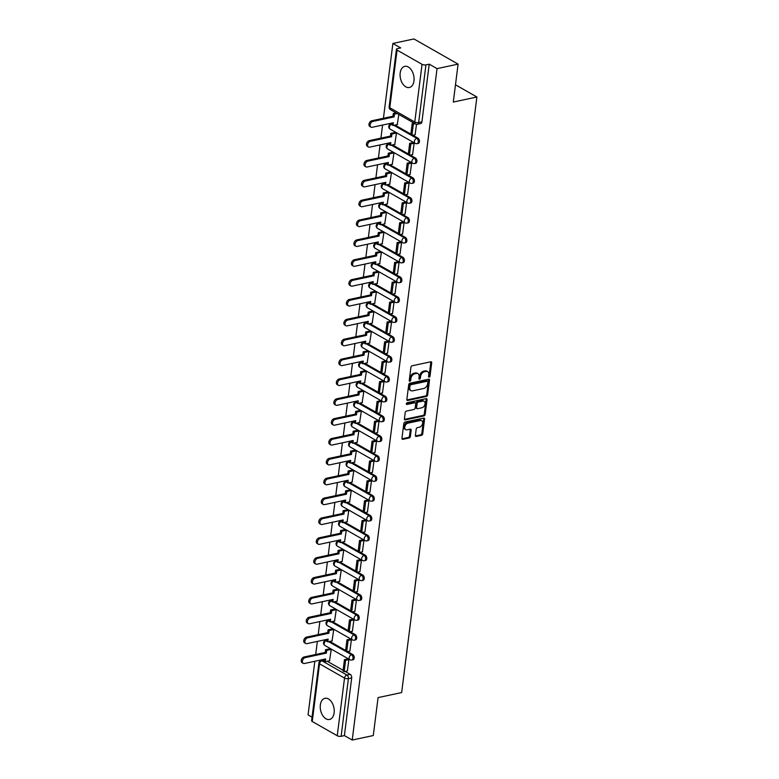 <?xml version="1.0" encoding="UTF-8"?>
<svg xmlns="http://www.w3.org/2000/svg" width="779" height="779" viewBox="0 0 779 779"><rect width="100%" height="100%" fill="white"/><g stroke="black" fill="none" stroke-linecap="round" stroke-linejoin="round"><path stroke-width="1.17" d="M429.19 377.124A0.954 0.652 119.7 0 0 430.027 376.091L431.702 362.81A1.363 0.925 119.7 0 0 430.816 361.787L412.12 365.789A1.363 0.925 119.7 0 0 410.923 367.26L409.248 380.541A0.954 0.652 119.7 0 0 410.708 380.23L410.923 378.506A4.362 2.97 119.7 0 1 414.749 373.803L416.307 373.462A4.362 2.97 119.7 0 1 417.963 373.677A4.362 2.97 119.7 0 1 419.131 376.754L418.907 378.467A0.954 0.652 119.7 0 0 420.368 378.156L420.582 376.442A4.362 2.97 119.7 0 1 424.409 371.729L425.967 371.398A4.362 2.97 119.7 0 1 427.622 371.612A4.362 2.97 119.7 0 1 428.791 374.68L428.567 376.403A0.954 0.652 119.7 0 0 429.19 377.124M428.557 376.51A0.954 0.652 119.7 0 0 429.141 375.585L430.816 362.313A1.363 0.925 119.7 0 0 430.787 361.797M409.238 380.649A0.954 0.652 119.7 0 0 409.822 379.724L410.036 378.01L410.923 378.506M418.898 378.575A0.954 0.652 119.7 0 0 419.482 377.659L419.696 375.936L420.582 376.442M334.123 712.814A10.828 6.777 -102.1 0 0 324.97 698.305A10.828 6.777 -102.1 0 0 320.344 704.966A10.828 6.777 -102.1 0 0 329.498 719.475A10.828 6.777 -102.1 0 0 334.123 712.814M413.961 80.86A10.828 6.777 -102.1 0 0 404.798 66.351A10.828 6.777 -102.1 0 0 400.182 73.002A10.828 6.777 -102.1 0 0 409.335 87.511A10.828 6.777 -102.1 0 0 413.961 80.86M415.402 435.422A1.363 0.925 119.7 0 0 416.288 436.444L421.527 435.325A1.363 0.925 119.7 0 0 422.724 433.854L424.584 419.112A1.363 0.925 119.7 0 0 423.708 418.08L405.012 422.082A1.363 0.925 119.7 0 0 403.814 423.552L401.954 438.304A1.363 0.925 119.7 0 0 402.831 439.327L409.17 437.973A1.363 0.925 119.7 0 0 410.367 436.503L411.166 430.193A1.363 0.925 119.7 0 0 410.28 429.161L407.144 429.833A3.642 2.483 119.7 0 1 405.762 429.657A3.642 2.483 119.7 0 1 405.002 426.162A3.642 2.483 119.7 0 1 407.982 423.153L420.29 420.514A3.642 2.483 119.7 0 1 421.673 420.689A3.642 2.483 119.7 0 1 422.432 424.185A3.642 2.483 119.7 0 1 419.453 427.204L417.398 427.642A1.363 0.925 119.7 0 0 416.2 429.112L415.402 435.422M422.052 64.326L397.066 50.08A2.775 1.052 7.2 0 1 396.433 49.272A2.775 1.052 7.2 0 1 397.417 48.619L400.698 47.918L392.879 43.458L413.941 38.95L458.091 64.121L453.3 102.059L476.894 97.005L401.662 692.55L378.068 697.604L373.277 735.542L352.215 740.05L437.038 68.63L429.219 64.17L425.938 64.871L418.654 122.546A2.775 1.733 77.9 0 1 417.466 124.25L420.748 123.549A2.775 1.733 77.9 0 0 421.936 121.845L418.654 122.546A2.775 1.052 7.2 0 1 414.769 121.991L422.052 64.326A2.775 1.052 7.2 0 0 425.938 64.871M458.091 64.121L437.038 68.63M426.434 396.462A1.363 0.925 119.7 0 0 427.632 394.992L429.502 380.249A1.363 0.925 119.7 0 0 428.616 379.217L409.92 383.219A1.363 0.925 119.7 0 0 408.722 384.69L406.862 399.442A1.363 0.925 119.7 0 0 407.738 400.464L426.434 396.462L425.558 395.956A1.363 0.925 119.7 0 0 426.756 394.486L428.616 379.743A1.363 0.925 119.7 0 0 428.586 379.227M427.048 399.676L425.178 414.418A1.363 0.925 119.7 0 1 423.98 415.898L405.284 419.9A1.363 0.925 119.7 0 1 404.408 418.868L405.207 412.558A1.363 0.925 119.7 0 1 406.404 411.088L413.98 409.462A1.363 0.925 119.7 0 0 415.178 407.992L415.713 403.804A1.363 0.925 119.7 0 0 414.827 402.782L406.93 404.467A0.954 0.652 119.7 0 1 407.154 402.724L426.162 398.653A1.363 0.925 119.7 0 1 427.048 399.676L426.162 399.169L424.302 413.922L425.178 414.418M327.268 661.274L343.111 670.31M345.107 671.449L350.238 674.371L346.957 675.072A2.775 1.733 77.9 0 1 348.408 678.626L341.124 736.301A2.775 1.052 -172.8 0 1 337.239 735.746L312.243 721.5A2.775 1.052 -172.8 0 1 311.61 720.702L318.893 663.026A2.775 1.052 -172.8 0 0 319.526 663.825L312.243 721.5M392.879 43.458L383.434 118.272M382.577 125.059L380.921 138.136M380.064 144.913L378.409 157.991M377.552 164.778L375.906 177.855M375.05 184.633L373.394 197.71M372.537 204.497L370.882 217.575M370.025 224.352L368.379 237.429M367.522 244.217L365.867 257.294M365.01 264.071L363.355 277.158M362.498 283.936L360.852 297.013M359.995 303.8L358.34 316.878M357.483 323.655L355.828 336.732M354.971 343.52L353.325 356.597M352.468 363.374L350.813 376.452M349.956 383.239L348.301 396.316M347.444 403.094L345.798 416.171M344.941 422.958L343.286 436.036M342.429 442.813L340.774 455.89M339.917 462.677L338.271 475.755M337.414 482.532L335.759 495.619M334.902 502.397L333.256 515.474M332.399 522.251L330.744 535.339M329.887 542.116L328.232 555.193M327.375 561.98L325.729 575.058M324.872 581.835L323.217 594.913M322.36 601.7L320.705 614.777M319.848 621.554L318.202 634.632M317.345 641.419L315.69 654.496M314.833 661.274L308.065 714.879L312.058 717.157M352.215 740.05L344.396 735.6L341.124 736.301M397.271 124.572L398.829 114.435M415.11 134.738L416.512 124.289M412.597 154.602L414.126 143.19L412.773 142.635M394.758 144.427L396.462 133.121L395.128 132.43M410.095 174.457L411.614 163.045L410.27 162.499M392.256 164.291L393.96 152.976L392.626 152.285M407.583 194.322L409.111 182.909L407.758 182.354M389.743 184.156L391.447 172.841L390.113 172.149M405.07 214.176L406.599 202.764L405.246 202.219M387.231 204.01L388.935 192.695L387.601 192.004M402.568 234.041L404.087 222.628L402.743 222.073M384.729 223.875L386.433 212.56L385.099 211.869M400.055 253.896L401.584 242.483L400.231 241.938M382.216 243.73L383.92 232.415L382.586 231.723M397.543 273.76L399.072 262.348L397.718 261.802M379.704 263.594L381.408 252.279L380.074 251.588M395.041 293.615L396.56 282.202L395.216 281.657M377.202 283.449L378.906 272.144L377.572 271.452M392.528 313.479L394.057 302.067L392.704 301.522M374.689 303.313L376.393 291.998L375.059 291.307M390.016 333.344L391.545 321.931L390.191 321.376M372.177 323.168L373.881 311.863L372.547 311.172M387.514 353.199L389.033 341.786L387.689 341.241M369.674 343.033L371.379 331.718L370.044 331.026M385.001 373.063L386.53 361.651L385.177 361.096M367.162 362.887L368.866 351.582L367.532 350.891M382.489 392.918L384.018 381.506L382.664 380.96M364.65 382.752L366.354 371.437L365.03 370.746M379.986 412.782L381.515 401.37L380.162 400.815M362.147 402.616L363.851 391.301L362.517 390.61M377.474 432.637L379.003 421.225L377.649 420.679M359.635 422.471L361.339 411.156L360.005 410.465M374.962 452.502L376.491 441.089L375.147 440.534M357.133 442.336L358.827 431.021L357.503 430.329M372.459 472.356L373.988 460.944L372.635 460.399M354.62 462.19L356.324 450.875L354.99 450.184M369.947 492.221L371.476 480.809L370.122 480.253M352.108 482.055L353.812 470.74L352.478 470.049M367.435 512.076L368.964 500.663L367.62 500.118M349.605 501.91L351.3 490.604L349.975 489.913M364.932 531.94L366.461 520.528L365.108 519.982M347.093 521.774L348.797 510.459L347.463 509.768M362.42 551.805L363.949 540.383L362.595 539.837M344.581 541.629L346.285 530.324L344.951 529.632M359.917 571.659L361.437 560.247L360.093 559.702M342.078 561.493L343.773 550.178L342.448 549.487M357.405 591.524L358.934 580.112L357.58 579.557M339.566 581.348L341.27 570.043L339.936 569.352M354.893 611.379L356.422 599.966L355.068 599.421M337.054 601.213L338.758 589.898L337.424 589.206M352.39 631.243L353.909 619.831L352.566 619.276M334.551 621.067L336.255 609.762L334.921 609.071M349.878 651.098L351.407 639.686L350.053 639.14M332.039 640.932L333.743 629.617L332.409 628.926M347.366 670.962L348.895 659.55L347.541 658.995M329.527 660.796L331.231 649.482L329.897 648.79M329.78 641.419L345.623 650.446M347.619 651.585L352.751 654.516L351.582 654.759A2.775 1.733 77.9 0 1 353.053 657.642A2.775 1.733 77.9 0 1 351.845 660.017L353.014 659.774A2.775 1.733 -102.1 0 0 354.221 657.388A2.775 1.733 -102.1 0 0 352.751 654.516M332.282 621.554L348.135 630.591M350.122 631.72L355.263 634.651L354.094 634.904A2.775 1.733 77.9 0 1 355.565 637.777A2.775 1.733 77.9 0 1 354.357 640.163L355.516 639.91A2.775 1.733 -102.1 0 0 356.724 637.534A2.775 1.733 -102.1 0 0 355.263 634.651M334.795 601.7L350.638 610.726M352.634 611.866L357.765 614.787L356.607 615.04A2.775 1.733 77.9 0 1 358.067 617.922A2.775 1.733 77.9 0 1 356.86 620.298L358.028 620.055A2.775 1.733 -102.1 0 0 359.236 617.669A2.775 1.733 -102.1 0 0 357.765 614.787M337.307 581.835L353.15 590.871M355.146 592.001L360.278 594.932L359.109 595.185A2.775 1.733 77.9 0 1 360.58 598.058A2.775 1.733 77.9 0 1 359.372 600.443L360.541 600.19A2.775 1.733 -102.1 0 0 361.748 597.814A2.775 1.733 -102.1 0 0 360.278 594.932M339.81 561.98L355.662 571.007M357.649 572.146L362.79 575.068L361.622 575.321A2.775 1.733 77.9 0 1 363.092 578.203A2.775 1.733 77.9 0 1 361.884 580.579L363.043 580.336A2.775 1.733 -102.1 0 0 364.251 577.95A2.775 1.733 -102.1 0 0 362.79 575.068M342.322 542.116L358.165 551.152M360.161 552.282L365.293 555.213L364.134 555.456A2.775 1.733 77.9 0 1 365.594 558.339A2.775 1.733 77.9 0 1 364.387 560.724L365.555 560.471A2.775 1.733 -102.1 0 0 366.763 558.085A2.775 1.733 -102.1 0 0 365.293 555.213M344.834 522.261L360.677 531.288M362.663 532.427L367.805 535.348L366.636 535.601A2.775 1.733 77.9 0 1 368.107 538.484A2.775 1.733 77.9 0 1 366.899 540.86L368.058 540.607A2.775 1.733 -102.1 0 0 369.275 538.231A2.775 1.733 -102.1 0 0 367.805 535.348M347.337 502.397L363.18 511.433M365.176 512.563L370.307 515.494L369.149 515.737A2.775 1.733 77.9 0 1 370.619 518.619A2.775 1.733 77.9 0 1 369.412 521.005L370.57 520.752A2.775 1.733 -102.1 0 0 371.778 518.366A2.775 1.733 -102.1 0 0 370.307 515.494M349.849 482.532L365.692 491.568M367.688 492.708L372.82 495.629L371.661 495.882A2.775 1.733 77.9 0 1 373.122 498.755A2.775 1.733 77.9 0 1 371.914 501.14L373.083 500.887A2.775 1.733 -102.1 0 0 374.29 498.511A2.775 1.733 -102.1 0 0 372.82 495.629M352.361 462.677L368.204 471.704M370.191 472.843L375.332 475.774L374.163 476.018A2.775 1.733 77.9 0 1 375.634 478.9A2.775 1.733 77.9 0 1 374.426 481.276L375.585 481.033A2.775 1.733 -102.1 0 0 376.802 478.647A2.775 1.733 -102.1 0 0 375.332 475.774M354.864 442.813L370.707 451.849M372.703 452.988L377.834 455.91L376.676 456.163A2.775 1.733 77.9 0 1 378.146 459.035A2.775 1.733 77.9 0 1 376.939 461.421L378.097 461.168A2.775 1.733 -102.1 0 0 379.305 458.792A2.775 1.733 -102.1 0 0 377.834 455.91M357.376 422.958L373.219 431.985M375.215 433.124L380.347 436.055L379.188 436.298A2.775 1.733 77.9 0 1 380.649 439.181A2.775 1.733 77.9 0 1 379.441 441.557L380.61 441.313A2.775 1.733 -102.1 0 0 381.817 438.928A2.775 1.733 -102.1 0 0 380.347 436.055M359.879 403.094L375.731 412.13M377.718 413.26L382.859 416.19L381.691 416.444A2.775 1.733 77.9 0 1 383.161 419.316A2.775 1.733 77.9 0 1 381.953 421.702L383.112 421.449A2.775 1.733 -102.1 0 0 384.329 419.073A2.775 1.733 -102.1 0 0 382.859 416.19M362.391 383.239L378.234 392.265M380.23 393.405L385.362 396.336L384.203 396.579A2.775 1.733 77.9 0 1 385.673 399.461A2.775 1.733 77.9 0 1 384.466 401.837L385.624 401.594A2.775 1.733 -102.1 0 0 386.832 399.208A2.775 1.733 -102.1 0 0 385.362 396.336M364.903 363.374L380.746 372.411M382.742 373.54L387.874 376.471L386.715 376.724A2.775 1.733 77.9 0 1 388.176 379.597A2.775 1.733 77.9 0 1 386.968 381.983L388.137 381.729A2.775 1.733 -102.1 0 0 389.344 379.354A2.775 1.733 -102.1 0 0 387.874 376.471M367.406 343.52L383.258 352.546M385.245 353.685L390.386 356.607L389.218 356.86A2.775 1.733 77.9 0 1 390.688 359.742A2.775 1.733 77.9 0 1 389.481 362.118L390.639 361.875A2.775 1.733 -102.1 0 0 391.856 359.489A2.775 1.733 -102.1 0 0 390.386 356.607M369.918 323.655L385.761 332.691M387.757 333.821L392.889 336.752L391.73 337.005A2.775 1.733 77.9 0 1 393.2 339.878A2.775 1.733 77.9 0 1 391.983 342.263L393.152 342.01A2.775 1.733 -102.1 0 0 394.359 339.634A2.775 1.733 -102.1 0 0 392.889 336.752M372.43 303.8L388.273 312.827M390.269 313.966L395.401 316.887L394.232 317.141A2.775 1.733 77.9 0 1 395.703 320.023A2.775 1.733 77.9 0 1 394.495 322.399L395.664 322.155A2.775 1.733 -102.1 0 0 396.871 319.77A2.775 1.733 -102.1 0 0 395.401 316.887M374.933 283.936L390.785 292.972M392.772 294.102L397.913 297.033L396.745 297.276A2.775 1.733 77.9 0 1 398.215 300.158A2.775 1.733 77.9 0 1 397.008 302.544L398.166 302.291A2.775 1.733 -102.1 0 0 399.374 299.905A2.775 1.733 -102.1 0 0 397.913 297.033M377.445 264.071L393.288 273.108M395.284 274.247L400.416 277.168L399.257 277.421A2.775 1.733 77.9 0 1 400.727 280.304A2.775 1.733 77.9 0 1 399.51 282.68L400.679 282.426A2.775 1.733 -102.1 0 0 401.886 280.05A2.775 1.733 -102.1 0 0 400.416 277.168M379.957 244.217L395.8 253.253M397.796 254.382L402.928 257.313L401.76 257.557A2.775 1.733 77.9 0 1 403.23 260.439A2.775 1.733 77.9 0 1 402.022 262.825L403.191 262.572A2.775 1.733 -102.1 0 0 404.398 260.186A2.775 1.733 -102.1 0 0 402.928 257.313M382.46 224.352L398.312 233.388M400.299 234.528L405.44 237.449L404.272 237.702A2.775 1.733 77.9 0 1 405.742 240.575A2.775 1.733 77.9 0 1 404.535 242.96L405.693 242.707A2.775 1.733 -102.1 0 0 406.901 240.331A2.775 1.733 -102.1 0 0 405.44 237.449M384.972 204.497L400.815 213.524M402.811 214.663L407.943 217.594L406.784 217.838A2.775 1.733 77.9 0 1 408.254 220.72A2.775 1.733 77.9 0 1 407.037 223.096L408.206 222.852A2.775 1.733 -102.1 0 0 409.413 220.467A2.775 1.733 -102.1 0 0 407.943 217.594M387.484 184.633L403.327 193.669M405.323 194.808L410.455 197.73L409.287 197.983A2.775 1.733 77.9 0 1 410.757 200.855A2.775 1.733 77.9 0 1 409.55 203.241L410.718 202.988A2.775 1.733 -102.1 0 0 411.925 200.612A2.775 1.733 -102.1 0 0 410.455 197.73M389.987 164.778L405.84 173.805M407.826 174.944L412.967 177.875L411.799 178.118A2.775 1.733 77.9 0 1 413.269 181.001A2.775 1.733 77.9 0 1 412.062 183.377L413.221 183.133A2.775 1.733 -102.1 0 0 414.428 180.747A2.775 1.733 -102.1 0 0 412.967 177.875M392.499 144.913L408.342 153.95M410.338 155.079L415.47 158.01L414.311 158.264A2.775 1.733 77.9 0 1 415.782 161.136A2.775 1.733 77.9 0 1 414.564 163.522L415.733 163.269A2.775 1.733 -102.1 0 0 416.94 160.893A2.775 1.733 -102.1 0 0 415.47 158.01M395.011 125.059L410.854 134.085M412.851 135.225L417.982 138.156L416.814 138.399A2.775 1.733 77.9 0 1 418.284 141.281A2.775 1.733 77.9 0 1 417.077 143.657L418.245 143.414A2.775 1.733 -102.1 0 0 419.453 141.028A2.775 1.733 -102.1 0 0 417.982 138.156M476.894 97.005L455.481 84.794M344.396 735.6L351.689 677.925A2.775 1.733 -102.1 0 0 350.238 674.371M429.219 64.17L421.936 121.845M427.622 371.612L426.736 371.106A4.362 2.97 119.7 0 0 425.081 370.892L425.967 371.398M419.696 375.936A4.362 2.97 119.7 0 1 423.523 371.223L425.081 370.892M417.963 373.677L417.077 373.17A4.362 2.97 119.7 0 0 415.421 372.966L416.307 373.462M410.036 378.01A4.362 2.97 119.7 0 1 413.863 373.297L415.421 372.966M406.891 399.958L425.558 395.956M427.875 381.934A0.954 0.652 119.7 0 0 427.252 381.213L410.845 384.729A0.954 0.652 119.7 0 0 410.007 385.761L409.773 387.572A4.362 2.97 119.7 0 0 410.942 390.639A4.362 2.97 119.7 0 0 412.597 390.854L423.815 388.458A4.362 2.97 119.7 0 0 427.642 383.745L427.875 381.934M426.96 381.038A0.954 0.652 119.7 0 0 426.376 380.707L427.252 381.213M410.942 390.639L410.056 390.143A4.362 2.97 119.7 0 1 408.897 387.066L409.121 385.254A0.954 0.652 119.7 0 1 409.958 384.222L426.376 380.707M404.437 419.384L423.104 415.392A1.363 0.925 119.7 0 0 424.302 413.922M415.343 402.84L414.457 402.344A1.363 0.925 119.7 0 0 413.941 402.276L406.307 403.911M421.848 407.777A3.642 2.483 119.7 0 0 424.837 404.768A3.642 2.483 119.7 0 0 424.078 401.273A3.642 2.483 119.7 0 0 422.695 401.097L418.362 402.022A1.363 0.925 119.7 0 0 417.164 403.493L416.638 407.68A1.363 0.925 119.7 0 0 417.515 408.712L421.848 407.777M424.078 401.273L423.192 400.766A3.642 2.483 119.7 0 0 421.809 400.591L422.695 401.097M416.999 408.644L416.113 408.138A1.363 0.925 119.7 0 1 415.752 407.174L416.278 402.986A1.363 0.925 119.7 0 1 417.476 401.516L421.809 400.591M426.162 399.169A1.363 0.925 119.7 0 0 426.123 398.653M421.673 420.689L420.796 420.193A3.642 2.483 119.7 0 0 419.414 420.008L420.29 420.514M405.762 429.657L404.876 429.151A3.642 2.483 119.7 0 1 404.116 425.665A3.642 2.483 119.7 0 1 407.105 422.646L419.414 420.008M401.983 438.82L408.284 437.467A1.363 0.925 119.7 0 0 409.481 435.997L410.28 429.687A1.363 0.925 119.7 0 0 410.251 429.171M416.288 436.444L415.45 435.967L420.65 434.818A1.363 0.925 119.7 0 0 421.848 433.348L423.708 418.605A1.363 0.925 119.7 0 0 423.669 418.089M370.989 127.123L369.84 126.471A3.194 2.171 -60.3 0 1 369.178 123.403A3.194 2.171 -60.3 0 1 371.797 120.764L372.937 121.417A3.194 2.171 119.7 0 0 370.327 124.056A3.194 2.171 119.7 0 0 370.989 127.123A3.194 2.171 119.7 0 0 372.196 127.279L393.366 122.741L393.015 125.477L397.553 124.513M393.015 125.477L391.866 124.825L392.1 123.014M371.797 120.764L392.957 116.237L393.298 113.5L394.447 114.153L397.261 113.549M396.122 112.897L393.298 113.5M413.951 123.063L412.198 123.442L410.767 134.767L411.916 135.419L413.347 124.095L415.1 123.715M411.916 135.419L415.197 134.718M412.198 123.442L413.347 124.095M372.937 121.417L394.106 116.889L394.447 114.153M394.106 116.889L392.957 116.237M368.477 146.978L367.337 146.325A3.194 2.171 -60.3 0 1 366.666 143.268A3.194 2.171 -60.3 0 1 369.285 140.629L370.434 141.281A3.194 2.171 119.7 0 0 367.815 143.92A3.194 2.171 119.7 0 0 368.477 146.978A3.194 2.171 119.7 0 0 369.694 147.134L390.854 142.606L390.513 145.342L395.041 144.368M390.513 145.342L389.364 144.69L389.588 142.878M369.285 140.629L390.445 136.091L390.795 133.355L391.944 134.007L396.365 133.063M395.216 132.411L390.795 133.355M413.055 142.576L409.686 143.297L408.254 154.632L409.403 155.284L410.835 143.949L414.116 143.248M409.403 155.284L412.685 154.583M409.686 143.297L410.835 143.949M370.434 141.281L391.594 136.744L391.944 134.007M391.594 136.744L390.445 136.091M365.974 166.842L364.825 166.19A3.194 2.171 -60.3 0 1 364.163 163.123A3.194 2.171 -60.3 0 1 366.773 160.484L367.922 161.136A3.194 2.171 119.7 0 0 365.312 163.785A3.194 2.171 119.7 0 0 365.974 166.842A3.194 2.171 119.7 0 0 367.182 166.998L388.351 162.46L388 165.206L392.538 164.233M388 165.206L386.851 164.544L387.085 162.733M366.773 160.484L387.942 155.956L388.283 153.22L389.432 153.872L393.862 152.927M392.713 152.265L388.283 153.22M410.552 162.441L407.183 163.162L405.752 174.486L406.901 175.139L408.332 163.814L411.614 163.113M406.901 175.139L410.182 174.438M407.183 163.162L408.332 163.814M367.922 161.136L389.091 156.608L389.432 153.872M389.091 156.608L387.942 155.956M363.462 186.697L362.313 186.045A3.194 2.171 -60.3 0 1 361.651 182.987A3.194 2.171 -60.3 0 1 364.27 180.348L365.409 181.001A3.194 2.171 119.7 0 0 362.8 183.64A3.194 2.171 119.7 0 0 363.462 186.697A3.194 2.171 119.7 0 0 364.669 186.853L385.839 182.325L385.488 185.061L390.026 184.087M385.488 185.061L384.349 184.409L384.573 182.598M364.27 180.348L385.43 175.811L385.78 173.074L386.92 173.727L391.35 172.782M390.201 172.13L385.78 173.074M408.04 182.296L404.671 183.016L403.24 194.351L404.389 195.003L405.82 183.669L409.102 182.968M404.389 195.003L407.67 194.302M404.671 183.016L405.82 183.669M365.409 181.001L386.579 176.473L386.92 173.727M386.579 176.473L385.43 175.811M360.959 206.562L359.81 205.909A3.194 2.171 -60.3 0 1 359.148 202.842A3.194 2.171 -60.3 0 1 361.758 200.203L362.907 200.865A3.194 2.171 119.7 0 0 360.288 203.504A3.194 2.171 119.7 0 0 360.959 206.562A3.194 2.171 119.7 0 0 362.167 206.717L383.326 202.189L382.986 204.926L387.514 203.952M382.986 204.926L381.837 204.264L382.061 202.452M361.758 200.203L382.917 195.675L383.268 192.939L384.417 193.591L388.838 192.647M387.689 191.985L383.268 192.939M405.528 202.16L402.159 202.881L400.727 214.206L401.876 214.868L403.308 203.533L406.589 202.832M401.876 214.868L405.158 214.157M402.159 202.881L403.308 203.533M362.907 200.865L384.066 196.327L384.417 193.591M384.066 196.327L382.917 195.675M358.447 226.426L357.298 225.764A3.194 2.171 -60.3 0 1 356.636 222.706A3.194 2.171 -60.3 0 1 359.246 220.067L360.395 220.72A3.194 2.171 119.7 0 0 357.785 223.359A3.194 2.171 119.7 0 0 358.447 226.426A3.194 2.171 119.7 0 0 359.655 226.572L380.824 222.044L380.473 224.78L385.011 223.807M380.473 224.78L379.324 224.128L379.558 222.317M359.246 220.067L380.415 215.53L380.756 212.794L381.905 213.456L386.335 212.501M385.186 211.849L380.756 212.794M403.025 222.015L399.656 222.736L398.225 234.07L399.374 234.722L400.805 223.398L404.087 222.687M399.374 234.722L402.655 234.021M399.656 222.736L400.805 223.398M360.395 220.72L381.564 216.192L381.905 213.456M381.564 216.192L380.415 215.53M355.935 246.281L354.786 245.628A3.194 2.171 -60.3 0 1 354.124 242.571A3.194 2.171 -60.3 0 1 356.743 239.922L357.892 240.584A3.194 2.171 119.7 0 0 355.273 243.223A3.194 2.171 119.7 0 0 355.935 246.281A3.194 2.171 119.7 0 0 357.152 246.437L378.312 241.909L377.961 244.645L382.499 243.671M377.961 244.645L376.822 243.983L377.046 242.172M356.743 239.922L377.903 235.394L378.253 232.658L379.392 233.31L383.823 232.366M382.674 231.714L378.253 232.658M400.513 241.88L397.144 242.6L395.713 253.925L396.862 254.587L398.293 243.252L401.575 242.551M396.862 254.587L400.143 253.886M397.144 242.6L398.293 243.252M357.892 240.584L379.052 236.047L379.392 233.31M379.052 236.047L377.903 235.394M353.432 266.145L352.283 265.483A3.194 2.171 -60.3 0 1 351.621 262.426A3.194 2.171 -60.3 0 1 354.231 259.787L355.38 260.439A3.194 2.171 119.7 0 0 352.76 263.078A3.194 2.171 119.7 0 0 353.432 266.145A3.194 2.171 119.7 0 0 354.64 266.301L375.799 261.763L375.459 264.5L379.986 263.536M375.459 264.5L374.309 263.847L374.533 262.036M354.231 259.787L375.39 255.259L375.741 252.513L376.89 253.175L381.311 252.221M380.162 251.568L375.741 252.513M398.001 261.734L394.632 262.455L393.2 273.789L394.349 274.442L395.781 263.117L399.062 262.406M394.349 274.442L397.631 273.741M394.632 262.455L395.781 263.117M355.38 260.439L376.539 255.911L376.89 253.175M376.539 255.911L375.39 255.259M350.92 286L349.771 285.348A3.194 2.171 -60.3 0 1 349.109 282.29A3.194 2.171 -60.3 0 1 351.719 279.642L352.868 280.304A3.194 2.171 119.7 0 0 350.258 282.943A3.194 2.171 119.7 0 0 350.92 286A3.194 2.171 119.7 0 0 352.127 286.156L373.297 281.628L372.946 284.364L377.484 283.39M372.946 284.364L371.797 283.712L372.031 281.891M351.719 279.642L372.888 275.114L373.229 272.377L374.378 273.03L378.808 272.085M377.659 271.433L373.229 272.377M395.498 281.599L392.129 282.319L390.698 293.654L391.847 294.306L393.278 282.972L396.56 282.271M391.847 294.306L395.128 293.605M392.129 282.319L393.278 282.972M352.868 280.304L374.037 275.766L374.378 273.03M374.037 275.766L372.888 275.114M348.408 305.865L347.259 305.202A3.194 2.171 -60.3 0 1 346.597 302.145A3.194 2.171 -60.3 0 1 349.216 299.506L350.365 300.158A3.194 2.171 119.7 0 0 347.746 302.797A3.194 2.171 119.7 0 0 348.408 305.865A3.194 2.171 119.7 0 0 349.625 306.02L370.785 301.483L370.434 304.219L374.972 303.255M370.434 304.219L369.295 303.567L369.519 301.755M349.216 299.506L370.376 294.978L370.726 292.242L371.865 292.894L376.296 291.94M375.147 291.288L370.726 292.242M392.986 301.454L389.617 302.174L388.185 313.509L389.334 314.161L390.766 302.836L394.047 302.135M389.334 314.161L392.616 313.46M389.617 302.174L390.766 302.836M350.365 300.158L371.525 295.631L371.865 292.894M371.525 295.631L370.376 294.978M345.905 325.719L344.756 325.067A3.194 2.171 -60.3 0 1 344.094 322.009A3.194 2.171 -60.3 0 1 346.704 319.371L347.853 320.023A3.194 2.171 119.7 0 0 345.233 322.662A3.194 2.171 119.7 0 0 345.905 325.719A3.194 2.171 119.7 0 0 347.113 325.875L368.272 321.347L367.931 324.083L372.459 323.11M367.931 324.083L366.782 323.431L367.006 321.62M346.704 319.371L367.863 314.833L368.214 312.097L369.363 312.749L373.784 311.804M372.635 311.152L368.214 312.097M390.474 321.318L387.114 322.039L385.683 333.373L386.822 334.025L388.254 322.691L391.535 321.99M386.822 334.025L390.104 333.324M387.114 322.039L388.254 322.691M347.853 320.023L369.012 315.485L369.363 312.749M369.012 315.485L367.863 314.833M343.393 345.584L342.244 344.931A3.194 2.171 -60.3 0 1 341.582 341.864A3.194 2.171 -60.3 0 1 344.191 339.225L345.34 339.878A3.194 2.171 119.7 0 0 342.731 342.517A3.194 2.171 119.7 0 0 343.393 345.584A3.194 2.171 119.7 0 0 344.6 345.74L365.77 341.202L365.419 343.938L369.957 342.974M365.419 343.938L364.27 343.286L364.504 341.475M344.191 339.225L365.361 334.697L365.702 331.961L366.851 332.614L371.281 331.659M370.132 331.007L365.702 331.961M387.971 341.183L384.602 341.903L383.171 353.228L384.32 353.88L385.751 342.556L389.033 341.854M384.32 353.88L387.601 353.179M384.602 341.903L385.751 342.556M345.34 339.878L366.51 335.35L366.851 332.614M366.51 335.35L365.361 334.697M340.881 365.439L339.732 364.786A3.194 2.171 -60.3 0 1 339.069 361.729A3.194 2.171 -60.3 0 1 341.689 359.09L342.838 359.742A3.194 2.171 119.7 0 0 340.219 362.381A3.194 2.171 119.7 0 0 340.881 365.439A3.194 2.171 119.7 0 0 342.098 365.594L363.257 361.067L362.917 363.803L367.445 362.829M362.917 363.803L361.768 363.15L361.992 361.339M341.689 359.09L362.848 354.552L363.199 351.816L364.348 352.468L368.769 351.524M367.62 350.871L363.199 351.816M385.459 361.037L382.09 361.758L380.658 373.092L381.807 373.745L383.239 362.41L386.52 361.709M381.807 373.745L385.089 373.044M382.09 361.758L383.239 362.41M342.838 359.742L363.997 355.205L364.348 352.468M363.997 355.205L362.848 354.552M338.378 385.303L337.229 384.651A3.194 2.171 -60.3 0 1 336.567 381.583A3.194 2.171 -60.3 0 1 339.177 378.945L340.326 379.597A3.194 2.171 119.7 0 0 337.716 382.246A3.194 2.171 119.7 0 0 338.378 385.303A3.194 2.171 119.7 0 0 339.586 385.459L360.745 380.921L360.404 383.658L364.932 382.693M360.404 383.658L359.255 383.005L359.479 381.194M339.177 378.945L360.336 374.417L360.687 371.68L361.836 372.333L366.257 371.388M365.108 370.726L360.687 371.68M382.947 380.902L379.587 381.622L378.156 392.947L379.295 393.599L380.727 382.275L384.008 381.574M379.295 393.599L382.577 392.898M379.587 381.622L380.727 382.275M340.326 379.597L361.485 375.069L361.836 372.333M361.485 375.069L360.336 374.417M335.866 405.158L334.717 404.505A3.194 2.171 -60.3 0 1 334.055 401.448A3.194 2.171 -60.3 0 1 336.664 398.809L337.813 399.461A3.194 2.171 119.7 0 0 335.204 402.1A3.194 2.171 119.7 0 0 335.866 405.158A3.194 2.171 119.7 0 0 337.073 405.314L358.243 400.786L357.892 403.522L362.43 402.548M357.892 403.522L356.743 402.87L356.977 401.058M336.664 398.809L357.834 394.271L358.174 391.535L359.323 392.188L363.754 391.243M362.605 390.591L358.174 391.535M380.444 400.757L377.075 401.477L375.644 412.812L376.793 413.464L378.224 402.13L381.506 401.428M376.793 413.464L380.074 412.763M377.075 401.477L378.224 402.13M337.813 399.461L358.983 394.934L359.323 392.188M358.983 394.934L357.834 394.271M333.354 425.022L332.205 424.37A3.194 2.171 -60.3 0 1 331.542 421.303A3.194 2.171 -60.3 0 1 334.162 418.664L335.311 419.316A3.194 2.171 119.7 0 0 332.691 421.965A3.194 2.171 119.7 0 0 333.354 425.022A3.194 2.171 119.7 0 0 334.571 425.178L355.73 420.641L355.39 423.387L359.917 422.413M355.39 423.387L354.241 422.724L354.464 420.913M334.162 418.664L355.321 414.136L355.672 411.4L356.821 412.052L361.242 411.108M360.093 410.445L355.672 411.4M377.932 420.621L374.563 421.342L373.131 432.666L374.28 433.328L375.712 421.994L378.993 421.293M374.28 433.328L377.562 432.618M374.563 421.342L375.712 421.994M335.311 419.316L356.47 414.788L356.821 412.052M356.47 414.788L355.321 414.136M330.851 444.877L329.702 444.225A3.194 2.171 -60.3 0 1 329.04 441.167A3.194 2.171 -60.3 0 1 331.65 438.528L332.799 439.181A3.194 2.171 119.7 0 0 330.189 441.82A3.194 2.171 119.7 0 0 330.851 444.877A3.194 2.171 119.7 0 0 332.058 445.033L353.218 440.505L352.877 443.241L357.405 442.268M352.877 443.241L351.728 442.589L351.962 440.778M331.65 438.528L352.809 433.991L353.16 431.254L354.309 431.907L358.729 430.962M357.58 430.31L353.16 431.254M375.42 440.476L372.06 441.196L370.629 452.531L371.778 453.183L373.209 441.849L376.481 441.148M371.778 453.183L375.05 452.482M372.06 441.196L373.209 441.849M332.799 439.181L353.958 434.653L354.309 431.907M353.958 434.653L352.809 433.991M328.339 464.742L327.19 464.089A3.194 2.171 -60.3 0 1 326.528 461.022A3.194 2.171 -60.3 0 1 329.137 458.383L330.286 459.045A3.194 2.171 119.7 0 0 327.677 461.684A3.194 2.171 119.7 0 0 328.339 464.742A3.194 2.171 119.7 0 0 329.546 464.897L350.716 460.37L350.365 463.106L354.903 462.132M350.365 463.106L349.216 462.444L349.45 460.632M329.137 458.383L350.307 453.855L350.647 451.119L351.796 451.771L356.227 450.827M355.078 450.174L350.647 451.119M372.917 460.34L369.548 461.061L368.116 472.386L369.265 473.048L370.697 461.713L373.978 461.012M369.265 473.048L372.547 472.337M369.548 461.061L370.697 461.713M330.286 459.045L351.456 454.508L351.796 451.771M351.456 454.508L350.307 453.855M325.826 484.606L324.677 483.944A3.194 2.171 -60.3 0 1 324.015 480.886A3.194 2.171 -60.3 0 1 326.635 478.248L327.784 478.9A3.194 2.171 119.7 0 0 325.164 481.539A3.194 2.171 119.7 0 0 325.826 484.606A3.194 2.171 119.7 0 0 327.044 484.752L348.203 480.224L347.862 482.961L352.39 481.987M347.862 482.961L346.713 482.308L346.937 480.497M326.635 478.248L347.794 473.71L348.145 470.974L349.294 471.636L353.715 470.682M352.566 470.029L348.145 470.974M370.405 480.195L367.036 480.916L365.604 492.25L366.753 492.903L368.185 481.578L371.466 480.867M366.753 492.903L370.035 492.201M367.036 480.916L368.185 481.578M327.784 478.9L348.943 474.372L349.294 471.636M348.943 474.372L347.794 473.71M323.324 504.461L322.175 503.809A3.194 2.171 -60.3 0 1 321.513 500.751A3.194 2.171 -60.3 0 1 324.122 498.102L325.271 498.764A3.194 2.171 119.7 0 0 322.662 501.403A3.194 2.171 119.7 0 0 323.324 504.461A3.194 2.171 119.7 0 0 324.531 504.617L345.691 500.089L345.35 502.825L349.878 501.851M345.35 502.825L344.201 502.173L344.435 500.352M324.122 498.102L345.292 493.574L345.633 490.838L346.782 491.491L351.202 490.546M350.063 489.894L345.633 490.838M367.892 500.06L364.533 500.78L363.102 512.105L364.251 512.767L365.682 501.433L368.954 500.731M364.251 512.767L367.522 512.066M364.533 500.78L365.682 501.433M325.271 498.764L346.431 494.227L346.782 491.491M346.431 494.227L345.292 493.574M320.812 524.325L319.663 523.663A3.194 2.171 -60.3 0 1 319.001 520.606A3.194 2.171 -60.3 0 1 321.61 517.967L322.759 518.619A3.194 2.171 119.7 0 0 320.15 521.258A3.194 2.171 119.7 0 0 320.812 524.325A3.194 2.171 119.7 0 0 322.019 524.481L343.188 519.944L342.838 522.68L347.376 521.716M342.838 522.68L341.689 522.027L341.923 520.216M321.61 517.967L342.779 513.439L343.12 510.693L344.269 511.355L348.7 510.401M347.551 509.748L343.12 510.693M365.39 519.914L362.021 520.635L360.589 531.969L361.738 532.622L363.17 521.297L366.451 520.586M361.738 532.622L365.02 531.921M362.021 520.635L363.17 521.297M322.759 518.619L343.928 514.091L344.269 511.355M343.928 514.091L342.779 513.439M318.299 544.18L317.16 543.528A3.194 2.171 -60.3 0 1 316.488 540.47A3.194 2.171 -60.3 0 1 319.108 537.831L320.257 538.484A3.194 2.171 119.7 0 0 317.637 541.123A3.194 2.171 119.7 0 0 318.299 544.18A3.194 2.171 119.7 0 0 319.517 544.336L340.676 539.808L340.335 542.544L344.863 541.571M340.335 542.544L339.186 541.892L339.41 540.081M319.108 537.831L340.267 533.294L340.618 530.557L341.767 531.21L346.188 530.265M345.039 529.613L340.618 530.557M362.878 539.779L359.508 540.499L358.077 551.834L359.226 552.486L360.658 541.152L363.939 540.451M359.226 552.486L362.508 551.785M359.508 540.499L360.658 541.152M320.257 538.484L341.416 533.946L341.767 531.21M341.416 533.946L340.267 533.294M315.797 564.045L314.648 563.383A3.194 2.171 -60.3 0 1 313.986 560.325A3.194 2.171 -60.3 0 1 316.595 557.686L317.744 558.339A3.194 2.171 119.7 0 0 315.135 560.977A3.194 2.171 119.7 0 0 315.797 564.045A3.194 2.171 119.7 0 0 317.004 564.2L338.164 559.663L337.823 562.399L342.361 561.435M337.823 562.399L336.674 561.747L336.908 559.935M316.595 557.686L337.765 553.158L338.105 550.422L339.255 551.074L343.675 550.12M342.536 549.468L338.105 550.422M360.365 559.634L357.006 560.364L355.575 571.689L356.724 572.341L358.155 561.016L361.427 560.315M356.724 572.341L359.995 571.64M357.006 560.364L358.155 561.016M317.744 558.339L338.904 553.811L339.255 551.074M338.904 553.811L337.765 553.158M313.285 583.899L312.136 583.247A3.194 2.171 -60.3 0 1 311.473 580.189A3.194 2.171 -60.3 0 1 314.083 577.551L315.232 578.203A3.194 2.171 119.7 0 0 312.622 580.842A3.194 2.171 119.7 0 0 313.285 583.899A3.194 2.171 119.7 0 0 314.492 584.055L335.661 579.527L335.311 582.264L339.848 581.29M335.311 582.264L334.162 581.611L334.395 579.8M314.083 577.551L335.252 573.013L335.593 570.277L336.742 570.929L341.173 569.985M340.024 569.332L335.593 570.277M357.863 579.498L354.494 580.219L353.062 591.553L354.211 592.206L355.643 580.871L358.924 580.17M354.211 592.206L357.493 591.504M354.494 580.219L355.643 580.871M315.232 578.203L336.401 573.665L336.742 570.929M336.401 573.665L335.252 573.013M310.772 603.764L309.633 603.112A3.194 2.171 -60.3 0 1 308.961 600.044A3.194 2.171 -60.3 0 1 311.581 597.405L312.73 598.058A3.194 2.171 119.7 0 0 310.11 600.697A3.194 2.171 119.7 0 0 310.772 603.764A3.194 2.171 119.7 0 0 311.989 603.92L333.149 599.382L332.808 602.118L337.336 601.154M332.808 602.118L331.659 601.466L331.883 599.655M311.581 597.405L332.74 592.877L333.091 590.141L334.24 590.794L338.661 589.849M337.511 589.187L333.091 590.141M355.351 599.363L351.981 600.083L350.55 611.408L351.699 612.06L353.13 600.736L356.412 600.034M351.699 612.06L354.981 611.359M351.981 600.083L353.13 600.736M312.73 598.058L333.889 593.53L334.24 590.794M333.889 593.53L332.74 592.877M308.27 623.619L307.121 622.966A3.194 2.171 -60.3 0 1 306.459 619.909A3.194 2.171 -60.3 0 1 309.068 617.27L310.217 617.922A3.194 2.171 119.7 0 0 307.608 620.561A3.194 2.171 119.7 0 0 308.27 623.619A3.194 2.171 119.7 0 0 309.477 623.775L330.647 619.247L330.296 621.983L334.834 621.009M330.296 621.983L329.147 621.33L329.381 619.519M309.068 617.27L330.238 612.732L330.578 609.996L331.727 610.648L336.148 609.704M335.009 609.051L330.578 609.996M352.848 619.217L349.479 619.938L348.047 631.272L349.196 631.925L350.628 620.59L353.9 619.889M349.196 631.925L352.478 631.224M349.479 619.938L350.628 620.59M310.217 617.922L331.387 613.385L331.727 610.648M331.387 613.385L330.238 612.732M305.757 643.483L304.608 642.831A3.194 2.171 -60.3 0 1 303.946 639.763A3.194 2.171 -60.3 0 1 306.566 637.125L307.705 637.777A3.194 2.171 119.7 0 0 305.095 640.426A3.194 2.171 119.7 0 0 305.757 643.483A3.194 2.171 119.7 0 0 306.965 643.639L328.134 639.101L327.784 641.838L332.321 640.874M327.784 641.838L326.635 641.185L326.868 639.374M306.566 637.125L327.725 632.597L328.066 629.86L329.215 630.513L333.646 629.568M332.497 628.906L328.066 629.86M350.336 639.082L346.967 639.802L345.535 651.127L346.684 651.78L348.116 640.455L351.397 639.754M346.684 651.78L349.966 651.078M346.967 639.802L348.116 640.455M307.705 637.777L328.874 633.249L329.215 630.513M328.874 633.249L327.725 632.597M303.245 663.338L302.106 662.686A3.194 2.171 -60.3 0 1 301.434 659.628A3.194 2.171 -60.3 0 1 304.053 656.989L305.202 657.642A3.194 2.171 119.7 0 0 302.583 660.28A3.194 2.171 119.7 0 0 303.245 663.338A3.194 2.171 119.7 0 0 304.462 663.494L325.622 658.966L325.281 661.702L329.809 660.728M325.281 661.702L324.132 661.05L324.356 659.238M304.053 656.989L325.213 652.451L325.564 649.715L326.713 650.368L331.133 649.423M329.984 648.771L325.564 649.715M347.823 658.937L344.454 659.657L343.023 670.992L344.172 671.644L345.603 660.31L348.885 659.609M344.172 671.644L347.453 670.943M344.454 659.657L345.603 660.31M305.202 657.642L326.362 653.114L326.713 650.368M326.362 653.114L325.213 652.451M429.141 375.585L430.027 376.091M409.822 379.724L410.708 380.23M419.482 377.659L420.368 378.156M326.771 640.114L325.69 640.348A2.775 1.733 77.9 0 1 326.596 640.513L326.713 640.581M326.732 640.484L326.596 640.513A2.775 1.889 119.7 0 0 324.152 643.512A2.775 1.889 -60.3 0 0 324.901 645.47L349.888 659.716A2.775 1.889 -60.3 0 1 349.148 657.758A2.775 1.889 -60.3 0 1 351.582 654.759L328.611 641.662M329.283 620.259L328.202 620.483A2.775 1.733 77.9 0 1 329.098 620.659L329.225 620.727M329.235 620.629L329.098 620.659A2.775 1.889 119.7 0 0 326.664 623.658A2.775 1.889 -60.3 0 0 327.404 625.615L352.4 639.861A2.775 1.889 -60.3 0 1 351.66 637.904A2.775 1.889 -60.3 0 1 354.094 634.904L331.124 621.808M331.796 600.395L330.705 600.628A2.775 1.733 77.9 0 1 331.611 600.794L331.737 600.862M331.747 600.765L331.611 600.794A2.775 1.889 119.7 0 0 329.176 603.793A2.775 1.889 -60.3 0 0 329.916 605.75L354.903 619.996A2.775 1.889 -60.3 0 1 354.163 618.039A2.775 1.889 -60.3 0 1 356.607 615.04L333.626 601.943M334.298 580.54L333.217 580.764A2.775 1.733 77.9 0 1 334.123 580.939L334.24 581.007M334.259 580.91L334.123 580.939A2.775 1.889 119.7 0 0 331.679 583.938A2.775 1.889 -60.3 0 0 332.429 585.896L357.415 600.142A2.775 1.889 -60.3 0 1 356.675 598.184A2.775 1.889 -60.3 0 1 359.109 595.185L336.138 582.088M336.81 560.676L335.73 560.909A2.775 1.733 77.9 0 1 336.625 561.075L336.752 561.143M336.762 561.046L336.625 561.075A2.775 1.889 119.7 0 0 334.191 564.074A2.775 1.889 -60.3 0 0 334.931 566.031L359.927 580.277A2.775 1.889 -60.3 0 1 359.187 578.32A2.775 1.889 -60.3 0 1 361.622 575.321L338.651 562.224M339.323 540.811L338.232 541.045A2.775 1.733 77.9 0 1 339.138 541.22L339.264 541.288M339.274 541.191L339.138 541.22A2.775 1.889 119.7 0 0 336.703 544.219A2.775 1.889 -60.3 0 0 337.443 546.176L362.43 560.422A2.775 1.889 -60.3 0 1 361.69 558.455A2.775 1.889 -60.3 0 1 364.134 555.456L341.153 542.369M341.825 520.956L340.744 521.19A2.775 1.733 77.9 0 1 341.65 521.355L341.767 521.424M341.777 521.326L341.65 521.355A2.775 1.889 119.7 0 0 339.206 524.355A2.775 1.889 -60.3 0 0 339.956 526.312L364.942 540.558A2.775 1.889 -60.3 0 1 364.202 538.601A2.775 1.889 -60.3 0 1 366.636 535.601L343.666 522.505M344.337 501.092L343.257 501.325A2.775 1.733 77.9 0 1 344.152 501.491L344.279 501.569M344.289 501.462L344.152 501.491A2.775 1.889 119.7 0 0 341.718 504.49A2.775 1.889 -60.3 0 0 342.458 506.457L367.454 520.693A2.775 1.889 -60.3 0 1 366.714 518.736A2.775 1.889 -60.3 0 1 369.149 515.737L346.178 502.65M346.85 481.237L345.759 481.471A2.775 1.733 77.9 0 1 346.665 481.636L346.791 481.704M346.801 481.607L346.665 481.636A2.775 1.889 119.7 0 0 344.23 484.635A2.775 1.889 -60.3 0 0 344.97 486.593L369.957 500.839A2.775 1.889 -60.3 0 1 369.217 498.881A2.775 1.889 -60.3 0 1 371.661 495.882L348.68 482.785M349.352 461.372L348.271 461.606A2.775 1.733 77.9 0 1 349.177 461.772L349.294 461.84M349.304 461.743L349.177 461.772A2.775 1.889 119.7 0 0 346.733 464.771A2.775 1.889 -60.3 0 0 347.483 466.728L372.469 480.974A2.775 1.889 -60.3 0 1 371.729 479.017A2.775 1.889 -60.3 0 1 374.163 476.018L351.193 462.921M351.865 441.518L350.784 441.751A2.775 1.733 77.9 0 1 351.68 441.917L351.806 441.985M351.816 441.888L351.68 441.917A2.775 1.889 119.7 0 0 349.245 444.916A2.775 1.889 -60.3 0 0 349.985 446.873L374.981 461.119A2.775 1.889 -60.3 0 1 374.241 459.162A2.775 1.889 -60.3 0 1 376.676 456.163L353.705 443.066M354.377 421.653L353.286 421.887A2.775 1.733 77.9 0 1 354.192 422.052L354.309 422.121M354.328 422.023L354.192 422.052A2.775 1.889 119.7 0 0 351.757 425.052A2.775 1.889 -60.3 0 0 352.498 427.009L377.484 441.255A2.775 1.889 -60.3 0 1 376.744 439.298A2.775 1.889 -60.3 0 1 379.188 436.298L356.207 423.201M356.879 401.798L355.799 402.032A2.775 1.733 77.9 0 1 356.704 402.198L356.821 402.266M356.831 402.168L356.704 402.198A2.775 1.889 119.7 0 0 354.26 405.197A2.775 1.889 -60.3 0 0 355.01 407.154L379.996 421.4A2.775 1.889 -60.3 0 1 379.256 419.443A2.775 1.889 -60.3 0 1 381.691 416.444L358.72 403.347M359.392 381.934L358.311 382.168A2.775 1.733 77.9 0 1 359.207 382.333L359.333 382.401M359.343 382.304L359.207 382.333A2.775 1.889 119.7 0 0 356.772 385.332A2.775 1.889 -60.3 0 0 357.512 387.29L382.508 401.536A2.775 1.889 -60.3 0 1 381.759 399.578A2.775 1.889 -60.3 0 1 384.203 396.579L361.232 383.482M361.904 362.079L360.813 362.303A2.775 1.733 77.9 0 1 361.719 362.478L361.836 362.547M361.855 362.449L361.719 362.478A2.775 1.889 119.7 0 0 359.285 365.478A2.775 1.889 -60.3 0 0 360.025 367.435L385.011 381.681A2.775 1.889 -60.3 0 1 384.271 379.724A2.775 1.889 -60.3 0 1 386.715 376.724L363.735 363.627M364.406 342.215L363.326 342.448A2.775 1.733 77.9 0 1 364.231 342.614L364.348 342.682M364.358 342.585L364.231 342.614A2.775 1.889 119.7 0 0 361.787 345.613A2.775 1.889 -60.3 0 0 362.527 347.57L387.523 361.816A2.775 1.889 -60.3 0 1 386.783 359.859A2.775 1.889 -60.3 0 1 389.218 356.86L366.247 343.763M366.919 322.36L365.838 322.584A2.775 1.733 77.9 0 1 366.734 322.759L366.86 322.827M366.87 322.73L366.734 322.759A2.775 1.889 119.7 0 0 364.299 325.758A2.775 1.889 -60.3 0 0 365.039 327.716L390.036 341.962A2.775 1.889 -60.3 0 1 389.286 340.004A2.775 1.889 -60.3 0 1 391.73 337.005L368.759 323.908M369.421 302.495L368.34 302.729A2.775 1.733 77.9 0 1 369.246 302.895L369.363 302.963M369.382 302.865L369.246 302.895A2.775 1.889 119.7 0 0 366.812 305.894A2.775 1.889 -60.3 0 0 367.552 307.851L392.538 322.097A2.775 1.889 -60.3 0 1 391.798 320.14A2.775 1.889 -60.3 0 1 394.232 317.141L371.262 304.044M371.934 282.631L370.853 282.865A2.775 1.733 77.9 0 1 371.758 283.03L371.875 283.108M371.885 283.011L371.758 283.03A2.775 1.889 119.7 0 0 369.314 286.029A2.775 1.889 -60.3 0 0 370.054 287.996L395.05 302.242A2.775 1.889 -60.3 0 1 394.31 300.275A2.775 1.889 -60.3 0 1 396.745 297.276L373.774 284.189M374.446 262.776L373.365 263.01A2.775 1.733 77.9 0 1 374.261 263.175L374.387 263.244M374.397 263.146L374.261 263.175A2.775 1.889 119.7 0 0 371.826 266.175A2.775 1.889 -60.3 0 0 372.566 268.132L397.563 282.378A2.775 1.889 -60.3 0 1 396.813 280.421A2.775 1.889 -60.3 0 1 399.257 277.421L376.286 264.324M376.948 242.912L375.868 243.145A2.775 1.733 77.9 0 1 376.773 243.311L376.89 243.379M376.909 243.282L376.773 243.311A2.775 1.889 119.7 0 0 374.339 246.31A2.775 1.889 -60.3 0 0 375.079 248.267L400.065 262.513A2.775 1.889 -60.3 0 1 399.325 260.556A2.775 1.889 -60.3 0 1 401.76 257.557L378.789 244.47M379.461 223.057L378.38 223.291A2.775 1.733 77.9 0 1 379.285 223.456L379.402 223.524M379.412 223.427L379.285 223.456A2.775 1.889 119.7 0 0 376.841 226.455A2.775 1.889 -60.3 0 0 377.581 228.413L402.577 242.659A2.775 1.889 -60.3 0 1 401.837 240.701A2.775 1.889 -60.3 0 1 404.272 237.702L381.301 224.605M381.973 203.192L380.892 203.426A2.775 1.733 77.9 0 1 381.788 203.592L381.914 203.66M381.924 203.562L381.788 203.592A2.775 1.889 119.7 0 0 379.354 206.591A2.775 1.889 -60.3 0 0 380.094 208.548L405.09 222.794A2.775 1.889 -60.3 0 1 404.34 220.837A2.775 1.889 -60.3 0 1 406.784 217.838L383.804 204.741M384.475 183.338L383.395 183.571A2.775 1.733 77.9 0 1 384.3 183.737L384.417 183.805M384.437 183.708L384.3 183.737A2.775 1.889 119.7 0 0 381.866 186.736A2.775 1.889 -60.3 0 0 382.606 188.693L407.592 202.939A2.775 1.889 -60.3 0 1 406.852 200.982A2.775 1.889 -60.3 0 1 409.287 197.983L386.316 184.886M386.988 163.473L385.907 163.707A2.775 1.733 77.9 0 1 386.812 163.872L386.929 163.941M386.939 163.843L386.812 163.872A2.775 1.889 119.7 0 0 384.368 166.872A2.775 1.889 -60.3 0 0 385.108 168.829L410.105 183.075A2.775 1.889 -60.3 0 1 409.364 181.118A2.775 1.889 -60.3 0 1 411.799 178.118L388.828 165.021M389.5 143.618L388.409 143.842A2.775 1.733 77.9 0 1 389.315 144.018L389.442 144.086M389.451 143.988L389.315 144.018A2.775 1.889 119.7 0 0 386.881 147.017A2.775 1.889 -60.3 0 0 387.621 148.974L412.617 163.22A2.775 1.889 -60.3 0 1 411.867 161.263A2.775 1.889 -60.3 0 1 414.311 158.264L391.331 145.167M392.003 123.754L390.922 123.988A2.775 1.733 77.9 0 1 391.827 124.153L391.944 124.221M391.964 124.124L391.827 124.153A2.775 1.889 119.7 0 0 389.383 127.152A2.775 1.889 -60.3 0 0 390.133 129.11L415.119 143.355A2.775 1.889 -60.3 0 1 414.379 141.398A2.775 1.889 -60.3 0 1 416.814 138.399L393.843 125.302M324.22 660.349L321.97 660.826L346.957 675.072A2.775 1.889 -60.3 0 0 344.522 678.071L319.526 663.825A2.775 1.889 -60.3 0 1 321.97 660.826A2.775 1.733 77.9 0 0 321.065 660.66A2.775 2.775 0 0 0 318.893 663.026M337.239 735.746L344.522 678.071A2.775 1.052 7.2 0 0 348.408 678.626L351.689 677.925M397.066 50.08L389.782 107.745L414.769 121.991A2.775 1.889 119.7 0 0 415.519 123.949A2.775 2.775 0 0 0 417.466 124.25M390.522 109.703A2.775 1.889 119.7 0 1 389.782 107.745A2.775 1.052 -172.8 0 1 389.14 106.947A2.775 2.775 0 0 0 390.522 109.703L415.519 123.949M423.523 371.223L424.409 371.729M413.863 373.297L414.749 373.803M430.816 362.313L431.702 362.81M406.911 399.987L407.738 400.464M428.616 379.743L429.502 380.249M426.756 394.486L427.632 394.992M409.958 384.222L410.845 384.729M409.121 385.254L410.007 385.761M408.897 387.066L409.773 387.572M423.104 415.392L423.98 415.898M404.447 419.423L405.284 419.9M413.941 402.276L414.827 402.782M406.346 404.135L406.93 404.467M417.476 401.516L418.362 402.022M416.278 402.986L417.164 403.493M415.752 407.174L416.638 407.68M407.105 422.646L407.982 423.153M410.28 429.687L411.166 430.193M409.481 435.997L410.367 436.503M408.284 437.467L409.17 437.973M401.993 438.85L402.831 439.327M423.708 418.605L424.584 419.112M421.848 433.348L422.724 433.854M420.65 434.818L421.527 435.325M415.119 143.355A2.775 2.775 0 0 0 417.077 143.657M390.922 123.988A2.775 2.775 0 0 0 390.133 129.11M412.617 163.22A2.775 2.775 0 0 0 414.564 163.522M388.409 143.842A2.775 2.775 0 0 0 387.621 148.974M410.105 183.075A2.775 2.775 0 0 0 412.062 183.377M385.907 163.707A2.775 2.775 0 0 0 385.108 168.829M407.592 202.939A2.775 2.775 0 0 0 409.55 203.241M383.395 183.571A2.775 2.775 0 0 0 382.606 188.693M405.09 222.794A2.775 2.775 0 0 0 407.037 223.096M380.892 203.426A2.775 2.775 0 0 0 380.094 208.548M402.577 242.659A2.775 2.775 0 0 0 404.535 242.96M378.38 223.291A2.775 2.775 0 0 0 377.581 228.413M400.065 262.513A2.775 2.775 0 0 0 402.022 262.825M375.868 243.145A2.775 2.775 0 0 0 375.079 248.267M397.563 282.378A2.775 2.775 0 0 0 399.51 282.68M373.365 263.01A2.775 2.775 0 0 0 372.566 268.132M395.05 302.242A2.775 2.775 0 0 0 397.008 302.544M370.853 282.865A2.775 2.775 0 0 0 370.054 287.996M392.538 322.097A2.775 2.775 0 0 0 394.495 322.399M368.34 302.729A2.775 2.775 0 0 0 367.552 307.851M390.036 341.962A2.775 2.775 0 0 0 391.983 342.263M365.838 322.584A2.775 2.775 0 0 0 365.039 327.716M387.523 361.816A2.775 2.775 0 0 0 389.481 362.118M363.326 342.448A2.775 2.775 0 0 0 362.527 347.57M385.011 381.681A2.775 2.775 0 0 0 386.968 381.983M360.813 362.303A2.775 2.775 0 0 0 360.025 367.435M382.508 401.536A2.775 2.775 0 0 0 384.466 401.837M358.311 382.168A2.775 2.775 0 0 0 357.512 387.29M379.996 421.4A2.775 2.775 0 0 0 381.953 421.702M355.799 402.032A2.775 2.775 0 0 0 355.01 407.154M377.484 441.255A2.775 2.775 0 0 0 379.441 441.557M353.286 421.887A2.775 2.775 0 0 0 352.498 427.009M374.981 461.119A2.775 2.775 0 0 0 376.939 461.421M350.784 441.751A2.775 2.775 0 0 0 349.985 446.873M372.469 480.974A2.775 2.775 0 0 0 374.426 481.276M348.271 461.606A2.775 2.775 0 0 0 347.483 466.728M369.957 500.839A2.775 2.775 0 0 0 371.914 501.14M345.759 481.471A2.775 2.775 0 0 0 344.97 486.593M367.454 520.693A2.775 2.775 0 0 0 369.412 521.005M343.257 501.325A2.775 2.775 0 0 0 342.458 506.457M364.942 540.558A2.775 2.775 0 0 0 366.899 540.86M340.744 521.19A2.775 2.775 0 0 0 339.956 526.312M362.43 560.422A2.775 2.775 0 0 0 364.387 560.724M338.232 541.045A2.775 2.775 0 0 0 337.443 546.176M359.927 580.277A2.775 2.775 0 0 0 361.884 580.579M335.73 560.909A2.775 2.775 0 0 0 334.931 566.031M357.415 600.142A2.775 2.775 0 0 0 359.372 600.443M333.217 580.764A2.775 2.775 0 0 0 332.429 585.896M354.903 619.996A2.775 2.775 0 0 0 356.86 620.298M330.705 600.628A2.775 2.775 0 0 0 329.916 605.75M352.4 639.861A2.775 2.775 0 0 0 354.357 640.163M328.202 620.483A2.775 2.775 0 0 0 327.404 625.615M349.888 659.716A2.775 2.775 0 0 0 351.845 660.017M325.69 640.348A2.775 2.775 0 0 0 324.901 645.47M324.268 659.979L321.065 660.66M396.433 49.272L389.14 106.947M426.736 380.756L427.613 381.262"/></g></svg>
